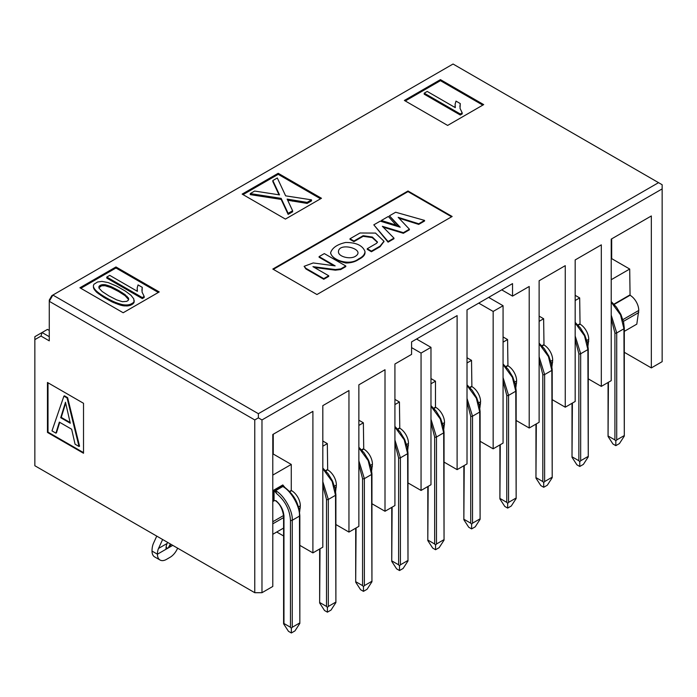 <?xml version="1.0" encoding="UTF-8"?>
<svg xmlns="http://www.w3.org/2000/svg" width="697" height="697" viewBox="0 0 697 697"><rect width="100%" height="100%" fill="white"/><g stroke="black" fill="none" stroke-linecap="round" stroke-linejoin="round"><path stroke-width="1.05" d="M49.269 300.085L51.822 295.667L52.876 295.058L258.369 413.696L658.543 182.658L453.05 64.019L52.876 295.058L49.269 301.304L49.269 340.85L41.001 336.076L34.85 339.631L34.85 465.735L254.762 592.703L254.762 419.942L49.269 301.304L49.269 300.085M49.269 330.439L47.466 329.402L42.064 332.521L49.269 336.686M501.718 289.856L512.539 296.103L512.539 283.609L467.016 309.886L467.016 463.914L457.11 469.639L444.05 462.102M457.11 469.639L457.11 315.61L411.587 341.887L411.587 354.381L394.92 364.008L394.92 505.543L385.005 511.267L371.945 503.731M478.734 303.125L493.154 311.446L503.068 305.722L488.649 297.401M411.587 347.611L421.058 353.074L430.973 347.35L416.545 339.03M588.259 378.846L601.311 386.382L601.311 244.847L575.173 259.937L575.173 401.472L565.258 407.196L565.258 265.662L539.121 280.752L539.121 422.286L529.206 428.01L529.206 286.476L512.539 296.103M489.555 296.878L489.555 297.924M503.068 336.947L507.582 339.552L507.939 365.777A12.276 7.092 60 0 1 516.616 380.971L515.911 387.253M529.206 428.01L516.155 420.474M565.258 407.196L552.207 399.66M503.068 305.722L503.068 443.1L493.154 448.824L480.102 441.288M430.973 347.35L430.973 484.729L421.058 490.453L407.998 482.916M385.005 511.267L385.005 369.732L358.868 384.822L358.868 526.357L348.953 532.081L335.893 524.545M575.173 295.319L579.677 297.924L580.043 324.149A12.276 7.092 60 0 1 588.721 339.343L588.015 345.625M624.312 352.307L651.338 367.911L651.338 215.965L611.225 239.123L611.225 380.658L601.311 386.382M611.678 238.862L611.678 258.631L629.705 269.042L630.062 295.267A12.276 7.092 60 0 1 638.74 310.461L636.805 324.14L624.312 331.345M611.225 258.892L611.678 258.631M611.225 279.706L629.705 269.042M575.173 300.52L579.677 297.924M539.121 316.133L543.634 318.738L543.991 344.963A12.276 7.092 60 0 1 552.669 360.157L551.963 366.439M539.121 321.334L543.634 318.738M503.068 342.149L507.582 339.552M493.154 448.824L493.154 311.446M467.016 357.761L471.529 360.366L471.886 386.591A12.276 7.092 60 0 1 480.564 401.786L479.867 408.067M467.016 362.963L471.529 360.366M430.973 383.777L435.477 381.181L430.973 378.576M421.058 490.453L421.058 353.074M394.92 399.39L399.425 401.995L399.782 428.219A12.276 7.092 60 0 1 408.459 443.414L407.762 449.704M394.92 404.591L399.425 401.995M358.868 420.204L363.372 422.809L363.729 449.034A12.276 7.092 60 0 1 372.416 464.228L371.71 470.519M358.868 425.405L363.372 422.809M322.816 441.018L327.32 443.623L327.677 469.848A12.276 7.092 60 0 1 336.363 485.042L335.658 491.333M348.953 532.081L348.953 390.547L322.816 405.637L322.816 547.171L312.901 552.895L312.901 411.361L272.788 434.51L272.788 586.456L261.976 592.703L254.762 592.703M322.816 446.219L327.32 443.623M276.735 532.02L283.592 535.976M299.841 545.359L312.901 552.895M289.482 491.481L291.268 490.453L291.268 464.437L273.241 454.026L273.241 434.257M291.268 490.453L291.625 490.662A12.276 7.092 60 0 1 300.311 505.856L299.605 512.147M272.788 454.287L273.241 454.026M272.788 475.101L291.268 464.437M417.451 338.507L417.451 339.552M433.691 408.224L435.477 407.196L435.477 381.181M435.477 407.196L435.834 407.405A12.276 7.092 60 0 1 444.512 422.6L443.815 428.89M651.338 367.911L662.15 361.665L662.15 188.904L261.976 419.942L261.976 592.703M34.85 339.631L34.85 336.686L42.064 332.521L41.001 336.076M83.518 453.25L47.466 432.436L47.466 382.479L83.518 403.293L83.518 453.25M47.466 432.436L48.006 432.123L48.006 382.792M83.518 452.623L48.006 432.123M254.762 419.942L258.369 417.86L258.369 413.696M115.963 266.96L159.23 291.938L123.177 312.753L79.911 287.774L115.963 266.96L115.963 267.997L158.324 292.452M483.692 104.611L447.64 125.425L404.382 100.446L440.434 79.632L483.692 104.611M242.147 194.106L278.199 173.292L321.465 198.27L285.413 219.085L242.147 194.106M272.806 269.051L407.998 190.995L452.153 216.479L316.952 294.535L272.806 269.051M278.199 173.292L278.199 174.337L320.559 198.793M243.053 194.629L278.199 174.337M440.434 79.632L440.434 80.669L482.794 105.125M405.279 100.96L440.434 80.669M80.817 288.297L115.963 267.997M658.543 182.658L662.15 184.74L662.15 188.904M261.976 419.942L258.369 417.86M407.998 190.995L407.998 191.614L451.604 216.793M407.998 191.614L273.346 269.356M314.33 267.465L335.344 270.175L340.45 269.565M345.79 265.993L345.79 266.62L340.563 269.634L340.563 269.007L345.79 265.993L324.323 253.595L319.095 256.609L335.152 265.879L313.206 262.952L304.11 266.324L305.913 268.946L323.765 279.253L328.723 276.395L328.723 275.768L312.936 266.655L335.344 269.547L340.45 268.937M319.095 256.609L319.095 257.237L333.741 265.688M350.007 238.757L353.919 241.023L363.146 235.691L372.355 237.05L377.478 242.042L376.563 243.331L367.249 248.716L371.414 251.12L380.092 246.111L383.96 241.214L375.526 233.086L360.009 232.99L350.007 238.757L350.007 239.385L353.919 241.641L363.146 236.318L372.181 237.581L377.443 242.338M367.249 248.716L367.249 249.334L371.414 251.739L380.092 246.729L383.942 241.519M383.228 227.187L403.363 233.295L409.383 229.81L409.383 229.182L398.17 217.316L418.723 223.781L424.56 220.4L395.652 212.236L389.44 215.826L400.2 227.222L380.205 221.149L373.81 224.843L388.072 241.537L393.962 238.121L382.357 226.298L403.363 232.676L409.383 229.182M373.81 224.843L388.072 242.155L393.962 238.74L393.962 238.121M389.44 215.826L399.372 226.969M399.015 218.205L418.723 224.399L424.56 221.019L424.56 220.4M381.381 220.479L381.381 221.097L396.811 225.959L388.334 216.462L381.381 220.479L396.811 225.34M330.666 253.325C332.364 257.846 337.435 261.07 345.886 263.013C350.983 262.978 355.226 261.802 358.624 259.484C363.172 257.193 365.289 254.771 364.984 252.218M335.344 269.547L335.344 270.175M304.11 266.324L305.913 268.319L323.765 278.626L328.723 275.768M323.765 278.626L323.765 279.253M305.913 268.319L305.913 268.946M353.919 241.641L353.919 241.023M380.092 246.111L380.092 246.729M371.414 251.12L371.414 251.739M363.146 235.691L363.146 236.318M403.363 233.295L403.363 232.676M388.072 241.537L388.072 242.155M418.723 223.781L418.723 224.399M358.624 258.866C362.623 256.975 364.749 254.553 365.01 251.591C362.745 245.518 356.298 242.478 345.668 242.469C337.331 244.333 332.321 247.74 330.622 252.689C331.528 260.103 349.807 266.228 358.624 258.866L358.624 259.484M279.018 194.82L272.841 181.595L272.841 180.549L277.301 177.979L285.639 195.848L311.515 199.847L311.515 200.893L307.116 203.428L287.687 200.239M311.515 199.847L307.116 202.391L287.155 199.098L292.609 210.764L292.609 211.81L288.14 214.388L281.161 199.412L250.258 194.629L250.258 193.592L254.658 191.048L279.532 194.899L272.841 180.549M460.264 103.565L460.037 108.366L462.198 112.853L460.264 113.977L424.212 93.163L427.209 91.429L455.307 107.643L455.115 104.245L456.004 101.109L460.264 103.565L459.898 106.632M462.198 112.853L462.198 113.899L460.264 115.014L424.212 94.2L424.212 93.163M455.115 107.538L455.036 106.04M120.346 305.112L112.313 302.036L104.019 297.497L96.613 292.226L93.781 288.619L93.337 285.883L93.903 284.289L97.58 281.98L101.962 281.405L108.209 282.59L116.695 286.136L125.373 291.093L130.94 295.232L133.763 298.83L134.085 302.376L132.883 303.918L130.531 305.26L127.708 305.931L123.247 305.791L120.346 305.112L120.346 304.066L118.856 303.613L118.856 304.65M142.24 287.33L142.049 292.043L144.183 296.46L142.293 297.549L106.798 277.058L109.734 275.359L137.396 291.329L137.196 287.992L138.05 284.907L142.24 287.33L141.9 290.335M144.183 296.46L144.183 297.497L142.293 298.595L106.798 278.094L106.798 277.058M137.204 291.215L137.126 289.752M118.856 303.613L117.314 303.082L117.314 304.127M117.314 303.082L115.728 302.489L115.728 303.526M115.728 302.489L114.09 301.81L114.09 302.855M114.09 301.81L112.313 300.999L112.313 302.036M112.313 300.999L110.379 300.032L110.379 301.078M110.379 300.032L108.288 298.917L108.288 299.963M108.288 298.917L106.04 297.654L106.04 298.699M106.04 297.654L104.019 296.452L104.019 297.497M104.019 296.452L102.171 295.301L102.171 296.347M102.171 295.301L100.507 294.204L100.507 295.24M100.507 294.204L99.026 293.149L99.026 294.186M99.026 293.149L97.728 292.139L97.728 293.176M97.728 292.139L96.613 291.18L96.613 292.226M96.613 291.18L95.663 290.248L95.663 291.294M95.663 290.248L94.879 289.342L94.879 290.379M94.879 289.342L94.252 288.453L94.252 289.49M94.252 288.453L93.781 287.573L93.781 288.619M93.781 287.573L93.476 286.72L93.476 287.765M93.476 286.72L93.337 285.883M134.207 300.52L134.085 302.376M134.085 301.339L133.641 303.16M133.641 302.123L132.883 303.918M132.883 302.881L131.803 303.604L131.803 304.65M131.803 303.604L130.531 304.223L130.531 305.26M130.531 304.223L129.163 304.65L129.163 305.687M129.163 304.65L127.708 304.894L127.708 305.931M127.708 304.894L126.201 304.972L126.201 306.009M126.201 304.972L124.711 304.92L124.711 305.966M124.711 304.92L123.247 304.755L123.247 305.791M123.247 304.755L121.801 304.458L121.801 305.504M121.801 304.458L120.346 304.066M142.293 297.549L142.293 298.595M460.264 113.977L460.264 115.014M307.116 202.391L307.116 203.428M292.548 200.135L292.548 201.18M292.609 210.764L288.14 213.343L288.14 214.388M288.14 213.343L281.161 198.375L281.161 199.412M281.161 198.375L250.258 193.592M118.551 290.44L125.085 294.622L128.692 298.743L128.213 300.381L126.697 301.365L122.428 301.714L116.626 299.867L108.993 295.964L102.171 291.512L99.026 288.166L98.93 286.615L100.185 285.352L105.047 284.681L110.84 286.502L118.551 290.44L118.551 291.485L110.84 287.539L105.047 285.726L101.588 285.822L98.896 287.774M128.64 299.632L125.085 295.667L118.551 291.485M122.228 293.707L122.228 292.67M125.085 295.667L125.085 294.622M127.124 297.358L127.124 296.312M128.344 298.778L128.344 297.741M98.93 287.661L98.93 286.615M99.192 287.208L99.192 286.162M99.619 286.789L99.619 285.744M100.185 286.397L100.185 285.352M100.856 286.066L100.856 285.029M101.588 285.822L101.588 284.785M102.372 285.665L102.372 284.629M103.208 285.596L103.208 284.559M104.097 285.622L104.097 284.576M105.047 285.726L105.047 284.681M106.057 285.918L106.057 284.881M107.138 286.197L107.138 285.151M108.296 286.563L108.296 285.517M109.534 287.007L109.534 285.97M110.84 287.539L110.84 286.502M112.234 288.157L112.234 287.12M113.698 288.863L113.698 287.817M115.24 289.647L115.24 288.61M116.861 290.527L116.861 289.482M59.724 422.338L56.466 432.837L55.926 433.151L51.979 430.877L63.906 396.131L67.086 397.97L79.014 446.481L75.067 444.207L71.652 429.221L59.341 422.121L55.926 433.151M63.906 396.131L64.446 395.818L67.626 397.656L79.554 446.167L79.014 446.481M67.626 397.656L67.086 397.97M70.284 423.227L60.709 417.703L65.492 402.256L70.284 423.227M65.684 403.075L61.249 417.39L70.118 422.513M60.709 417.703L61.249 417.39M442.656 423.68L444.512 422.6M443.153 425.466L444.512 424.682M408.459 445.496L407.1 446.28M408.459 443.414L406.604 444.494M514.752 382.052L516.616 380.971M515.257 383.838L516.616 383.054M480.564 403.868L479.205 404.652M480.564 401.786L478.7 402.866M622.909 319.609L638.74 310.461M623.414 321.395L638.74 312.544M588.721 341.425L587.362 342.21M588.721 339.343L586.857 340.424M552.669 362.24L551.31 363.024M552.669 360.157L550.804 361.238M372.416 466.31L371.048 467.095M372.416 464.228L370.551 465.308M336.363 487.125L334.996 487.909M336.363 485.042L334.499 486.123M283.592 528.056L272.788 534.294M300.311 507.939L298.943 508.723M283.592 517.592L272.788 523.83M300.311 505.856L298.447 506.937M283.583 515.51L272.788 521.748M613.944 304.153L629.705 295.058M577.891 324.968L579.677 323.939M541.839 345.782L543.634 344.754M505.795 366.596L507.582 365.568M469.743 387.41L471.529 386.382M397.638 429.038L399.425 428.01M361.586 449.853L363.372 448.824M325.534 470.667L327.32 469.639M272.788 501.117L273.599 500.655L273.599 490.244L282.799 484.938L284.785 487.342M273.599 500.655L275.916 500.646M272.788 501.535L274.052 500.812L274.052 490.4L273.599 490.244M275.916 500.638C280.926 505.055 283.609 510.352 283.967 516.521L283.967 623.51L290.457 627.256L290.457 520.267C289.804 509.734 285.178 500.821 276.578 493.537L274.052 490.4L283.069 485.199M392.123 507.155L391.749 561.007M392.123 561.068L398.614 564.814L398.614 457.824L394.92 443.719M428.176 486.34L427.801 540.192M428.176 540.253L434.667 544L434.667 437.01L430.973 422.905M464.228 465.526L463.853 519.378M464.228 519.439L470.719 523.186L470.719 416.196L467.016 402.091M500.28 444.712L499.906 498.564M500.28 498.625L506.771 502.371L506.771 395.382L503.068 381.276M156.755 536.115L153.549 543.137A28.046 16.188 -120 0 0 152.016 551.074A12.746 7.362 120 0 0 154.656 556.912L160.066 560.031A12.746 7.362 -60 0 1 157.426 554.202A20.396 11.771 60 0 1 158.541 548.426L162.619 539.504M276.578 493.537L275.603 490.679L282.808 486.523L284.141 486.889M320.019 548.783L319.644 602.635M320.019 602.696L326.51 606.442L326.51 499.453L322.816 485.347M356.071 527.969L355.697 581.821M356.071 581.882L362.562 585.628L362.562 478.639L358.868 464.533M536.333 423.898L535.958 477.75M536.333 477.811L542.815 481.557L542.815 374.568L539.121 360.462M572.385 403.084L572.01 456.936M572.385 456.997L578.867 460.743L578.867 353.754L575.173 339.648M608.429 382.27L608.063 436.122M608.429 436.183L614.92 439.929L614.92 332.939L611.225 318.834M391.749 507.372L391.749 561.364L396.628 568.874L399.512 570.538L403.119 568.456L407.998 560.946L407.623 453.66L404.225 439.807L394.92 427.061M399.512 570.538L399.512 565.842L398.614 564.814M394.92 440.042L400.418 457.824L400.418 564.814L399.512 565.842M427.801 486.558L427.801 540.55L432.68 548.06L435.564 549.724L439.171 547.642L444.05 540.131L443.675 432.846L440.277 418.993L430.973 406.246M435.564 549.724L435.564 545.028L434.667 544M430.973 419.228L436.47 437.01L436.47 544L435.564 545.028M463.853 465.744L463.853 519.735L468.732 527.246L471.616 528.91L475.223 526.827L480.102 519.317L479.728 412.032L476.33 398.17L467.016 385.432M471.616 528.91L471.616 524.214L470.719 523.186M467.016 398.414L472.514 416.196L472.514 523.186L471.616 524.214M499.906 444.93L499.906 498.921L504.785 506.431L507.669 508.096L511.276 506.013L516.155 498.503L515.78 391.217L512.382 377.356L503.068 364.618M507.669 508.096L507.669 503.4L506.771 502.371M503.068 377.6L508.566 395.382L508.566 502.371L507.669 503.4M177.622 548.164A12.746 7.362 -60 0 1 170.042 557.321L166.435 559.403A12.746 7.362 -60 0 1 160.066 560.031M166.165 546.753A20.396 11.771 60 0 1 167.097 543.486L167.602 542.379L170.364 543.974L168.238 547.955L166.653 548.121L166.165 546.753A20.396 11.771 60 0 0 165.991 549.253L157.426 554.202L152.016 551.074M275.507 500.725C279.785 503.704 282.477 508.793 283.592 516.007L283.592 623.806L288.471 631.316L291.355 632.981L294.962 630.898L299.841 623.388L299.466 516.111C300.18 506.858 291.198 490.906 282.808 486.523M291.355 632.981L291.355 628.285L290.457 627.256M275.603 490.679C283.984 495.062 292.967 511.023 292.261 520.267L292.261 627.256L291.355 628.285M319.644 549.001L319.644 602.992L324.523 610.502L327.407 612.166L331.014 610.084L335.893 602.574L335.518 495.297L332.12 481.435L322.816 468.689M327.407 612.166L327.407 607.47L326.51 606.442M322.816 481.671L328.313 499.453L328.313 606.442L327.407 607.47M355.697 528.187L355.697 582.178L360.576 589.688L363.459 591.352L367.066 589.27L371.945 581.76L371.571 474.483L368.173 460.621L358.868 447.875M363.459 591.352L363.459 586.656L362.562 585.628M358.868 460.856L364.365 478.639L364.365 585.628L363.459 586.656M535.958 424.116L535.958 478.107L540.837 485.617L543.721 487.281L547.328 485.199L552.207 477.689L551.832 370.403L548.426 356.542L539.121 343.804M543.721 487.281L543.721 482.585L542.815 481.557M539.121 356.786L544.618 374.568L544.618 481.557L543.721 482.585M572.01 403.302L572.01 457.284L576.889 464.803L579.773 466.467L583.38 464.385L588.259 456.875L587.885 349.589L584.478 335.727L575.173 322.99M579.773 466.467L579.773 461.771L578.867 460.743M575.173 335.971L580.671 353.754L580.671 460.743L579.773 461.771M608.063 382.487L608.063 436.47L612.942 443.989L615.826 445.653L619.433 443.571L624.312 436.061L623.937 328.775L620.53 314.913L611.225 302.176M615.826 445.653L615.826 440.957L614.92 439.929M611.225 315.157L616.723 332.939L616.723 439.929L615.826 440.957M400.418 564.814L407.623 560.649M436.47 544L443.675 539.835M472.514 523.186L479.728 519.021M508.566 502.371L515.78 498.207M292.261 627.256L299.466 623.092M328.313 606.442L335.518 602.278M364.365 585.628L371.571 581.464M544.618 481.557L551.832 477.393M580.671 460.743L587.885 456.579M616.723 439.929L623.937 435.764M355.322 256.365C366.552 249.413 338.873 241.676 338.463 251.626C338.019 256.644 350.025 259.685 355.322 256.365M278.277 192.189L278.277 193.226M433.943 408.494L435.834 407.405M399.782 428.219L397.891 429.308M506.039 366.866L507.939 365.777M471.886 386.591L469.987 387.68M614.196 304.423L630.062 295.267M580.043 324.149L578.144 325.238M543.991 344.963L542.092 346.052M363.729 449.034L361.839 450.123M327.677 469.848L325.787 470.937M291.625 490.662L289.734 491.751M283.967 516.521L283.967 515.484M407.623 452.623L407.623 453.66L400.418 457.824A1.272 0.732 0 0 1 398.614 457.824M443.675 431.809L443.675 432.846L436.47 437.01A1.272 0.732 0 0 1 434.667 437.01M479.728 410.995L479.728 412.032L472.514 416.196A1.272 0.732 0 0 1 470.719 416.196M515.78 390.181L515.78 391.217L508.566 395.382A1.272 0.732 0 0 1 506.771 395.382M299.466 515.066L299.466 516.111L292.261 520.267A1.272 0.732 0 0 1 290.457 520.267M335.518 494.251L335.518 495.297L328.313 499.453A1.272 0.732 0 0 1 326.51 499.453M371.571 473.437L371.571 474.483L364.365 478.639A1.272 0.732 0 0 1 362.562 478.639M551.832 369.366L551.832 370.403L544.618 374.568A1.272 0.732 0 0 1 542.815 374.568M587.885 348.552L587.885 349.589L580.671 353.754A1.272 0.732 0 0 1 578.867 353.754M623.937 327.738L623.937 328.775L616.723 332.939A1.272 0.732 0 0 1 614.92 332.939M167.097 543.486L158.541 548.426M170.364 543.974A28.046 16.188 60 0 1 170.495 546.657L172.751 545.35M165.991 549.253L170.495 546.657M383.96 241.214L383.96 241.842M365.01 251.591L365.01 252.218M330.622 252.689L330.622 253.316M394.92 426.451L400.148 432.009L404.608 439.363L407.283 447.073L407.998 453.146L407.998 560.78M430.973 405.637L436.2 411.195L440.661 418.548L443.336 426.259L444.05 432.332L444.05 539.966M467.016 384.822L472.252 390.381L476.713 397.734L479.388 405.445L480.102 411.518L480.102 519.152M503.068 364.008L508.305 369.567L512.765 376.92L515.44 384.631L516.155 390.703L516.155 498.338M283.984 486.776C296.504 496.403 298.786 505.586 299.841 515.588L299.841 623.223M322.816 468.079L328.043 473.638L332.504 480.991L335.187 488.702L335.893 494.774L335.893 602.408M358.868 447.265L364.095 452.823L368.556 460.177L371.24 467.887L371.945 473.96L371.945 581.594M539.121 343.194L544.357 348.753L548.818 356.106L551.493 363.817L552.207 369.889L552.207 477.523M575.173 322.38L580.401 327.938L584.861 335.292L587.545 343.002L588.259 349.075L588.259 456.709M611.225 301.566L616.453 307.124L620.914 314.478L623.597 322.188L624.312 328.261L624.312 435.895"/></g></svg>
